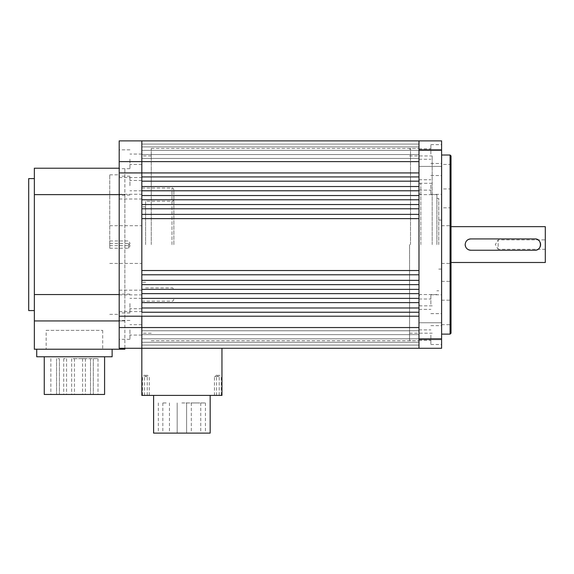 <?xml version="1.0" encoding="UTF-8"?>
<svg xmlns="http://www.w3.org/2000/svg" width="574" height="574" viewBox="0 0 574 574"><rect width="100%" height="100%" fill="white"/><g stroke="black" fill="none" stroke-linecap="round" stroke-linejoin="round"><path stroke-width="0.43" stroke-dasharray="2.87 2.15" d="M109.77 245.844L109.77 248.205L109.77 245.844M128.626 245.844L128.626 248.205L128.626 245.844M109.77 243.311L109.77 245.672L109.77 243.311M128.626 243.311L128.626 245.672L128.626 243.311M109.77 244.581L109.77 174.819L109.77 244.581M119.198 244.581L119.198 174.819L119.198 244.581M119.198 329.892L119.198 339.32L119.198 329.892M129.946 329.892L129.946 339.32L129.946 329.892M141.821 329.892L141.821 335.08L141.821 329.892M119.198 303.524L119.198 312.952L119.198 303.524M129.946 303.524L129.946 312.952L129.946 303.524M141.821 303.524L141.821 308.712L141.821 303.524M119.198 159.263L119.198 168.691L119.198 159.263M129.946 159.263L129.946 168.691L129.946 159.263M141.821 159.263L141.821 154.076L141.821 159.263M141.821 313.964L141.821 316.324L141.821 313.964M119.198 313.964L119.198 316.324L119.198 313.964M141.821 292.518L141.821 294.878L141.821 292.518M119.198 292.518L119.198 294.878L119.198 292.518M141.821 175.192L141.821 172.831L141.821 175.192M119.198 175.192L119.198 172.831L119.198 175.192M141.821 196.638L141.821 194.285L141.821 196.638M119.198 196.638L119.198 194.285L119.198 196.638M119.198 185.632L119.198 176.204L119.198 185.632M129.946 185.632L129.946 176.204L129.946 185.632M141.821 185.632L141.821 190.819L141.821 185.632M173.879 244.581L173.879 189.901L173.879 244.581M141.821 244.581L141.821 148.422L141.821 244.581M145.595 244.581L145.595 201.216L145.595 244.581M151.249 244.581L151.249 148.422L151.249 244.581M119.198 161.624L141.821 161.624L141.821 140.881L119.198 140.881L119.198 327.539L418.977 327.539L418.977 316.224L418.977 348.274L418.977 327.539M221.951 348.274L141.821 348.274L141.821 395.407L221.951 395.407L221.951 348.274L119.198 348.274L119.198 327.539M119.198 316.224L141.821 316.224L119.198 316.224L141.821 316.224L141.821 172.932L418.977 172.932L418.977 274.788L418.977 270.533L141.821 270.533L141.821 218.622L418.977 218.622L418.977 214.367L141.821 214.367L141.821 218.622L418.977 218.622L141.821 218.622L141.821 208.785L418.977 208.785L418.977 204.531L141.821 204.531L141.821 208.785L418.977 208.785L141.821 208.785L141.821 199.788L418.977 199.788L418.977 195.533L141.821 195.533L141.821 199.788L418.977 199.788L141.821 199.788L141.821 190.783L418.977 190.783L418.977 186.528L141.821 186.528L141.821 190.783L418.977 190.783L141.821 190.783L141.821 181.176L418.977 181.176L418.977 176.921L141.821 176.921L141.821 181.176L418.977 181.176L141.821 181.176L141.821 172.932L418.977 172.932L141.821 172.932L141.821 161.624L141.821 172.932L119.198 172.932M141.821 348.274L141.821 270.533L418.977 270.533L141.821 270.533L141.821 274.788L418.977 274.788L418.977 284.625L418.977 280.37L141.821 280.37L418.977 280.37L141.821 280.37L141.821 284.625L418.977 284.625L418.977 293.63L418.977 289.375L141.821 289.375L418.977 289.375L141.821 289.375L141.821 293.63L418.977 293.63L418.977 302.627L418.977 298.372L141.821 298.372L418.977 298.372L141.821 298.372L141.821 302.627L418.977 302.627L418.977 312.234L418.977 307.98L141.821 307.98L418.977 307.98L141.821 307.98L141.821 312.234L418.977 312.234L418.977 316.224L141.821 316.224L141.821 348.274L141.821 345.082L418.977 345.082L418.977 348.274L418.977 330.753L418.977 348.274L418.977 334.635L418.977 348.274L418.977 338.789L418.977 348.274L418.977 342.262L418.977 348.274L418.977 345.082L141.821 345.082L418.977 345.082L141.821 345.082L141.821 348.274L141.821 342.262L418.977 342.262L141.821 342.262L418.977 342.262L141.821 342.262L141.821 348.274L141.821 338.789L418.977 338.789L141.821 338.789L418.977 338.789L141.821 338.789L141.821 348.274L141.821 334.635L418.977 334.635L141.821 334.635L418.977 334.635L141.821 334.635L141.821 348.274L141.821 330.753L418.977 330.753L141.821 330.753L418.977 330.753L141.821 330.753L141.821 348.274L141.821 330.753L141.821 348.274L141.821 334.635L141.821 348.274L141.821 338.789L141.821 348.274L141.821 342.262L141.821 348.274L441.6 348.274L441.6 140.881L418.977 140.881L418.977 161.624L418.977 140.881L418.977 158.402L418.977 140.881L418.977 158.402L418.977 140.881L141.821 140.881L141.821 158.402L418.977 158.402L141.821 158.402L418.977 158.402L141.821 158.402L141.821 140.881L141.821 154.521L418.977 154.521L141.821 154.521L418.977 154.521L141.821 154.521L141.821 140.881L141.821 150.366L418.977 150.366L141.821 150.366L418.977 150.366L141.821 150.366L141.821 140.881L141.821 146.894L418.977 146.894L141.821 146.894L418.977 146.894L141.821 146.894L141.821 140.881L141.821 144.081L418.977 144.081L141.821 144.081L418.977 144.081L141.821 144.081L141.821 140.881L141.821 161.624L418.977 161.624M46.142 330.366L102.703 330.366L46.142 330.366L46.142 349.222L102.703 349.222L46.142 349.222M102.703 330.366L102.703 349.222M28.7 178.593L28.7 310.57M34.354 244.581L34.354 310.57L34.354 244.581M119.198 194.615L34.354 194.615L124.852 194.615L124.852 320.938L34.354 320.938L34.354 349.222L124.852 349.222L124.852 168.218L124.852 194.615L34.354 194.615L34.354 168.218L119.198 168.218M34.354 194.615L34.354 320.938L124.852 320.938L124.852 348.274M119.198 320.938L34.354 320.938M34.354 294.541L119.198 294.541M104.59 394.467L44.255 394.467M74.419 356.763L104.59 356.763L74.419 356.763M74.419 358.642L97.989 358.642L74.419 358.642M91.919 358.642L90.505 358.642L91.919 358.642M91.919 394.467L90.505 394.467L91.919 394.467M83.976 358.642L82.563 358.642L83.976 358.642M83.976 394.467L82.563 394.467L83.976 394.467M73.063 358.642L74.477 358.642L73.063 358.642M73.063 394.467L74.477 394.467L73.063 394.467M65.127 358.642L63.707 358.642L65.127 358.642M65.127 394.467L63.707 394.467L65.127 394.467M57.981 358.642L59.395 358.642L57.981 358.642M57.981 394.467L59.395 394.467L57.981 394.467M112.131 349.222L36.714 349.222L112.131 349.222L112.131 356.763L36.714 356.763L36.714 349.222M74.419 394.467L97.989 394.467L74.419 394.467M196.028 402.955L191.314 402.955L196.028 402.955M196.028 433.119L191.314 433.119L196.028 433.119M181.886 402.955L205.456 402.955L181.886 402.955M153.61 433.119L210.17 433.119M166.144 402.955L162.844 402.955L166.144 402.955M166.144 433.119L162.844 433.119L166.144 433.119M144.878 395.407L147.238 395.407L144.878 395.407M144.878 376.558L147.238 376.558L144.878 376.558M216.843 395.407L214.489 395.407L216.843 395.407M216.843 376.558L214.489 376.558L216.843 376.558M218.902 395.407L216.542 395.407L218.902 395.407M218.902 376.558L216.542 376.558L218.902 376.558M146.937 395.407L144.576 395.407L146.937 395.407M146.937 376.558L144.576 376.558L146.937 376.558M181.886 395.407L210.17 395.407L181.886 395.407M181.886 433.119L158.324 433.119L181.886 433.119M465.665 246.885A5.654 5.654 0 0 0 466.856 248.607M441.6 225.726L441.6 263.43L441.6 225.726L451.028 225.726L451.028 263.43L451.028 225.726M441.6 263.43L451.028 263.43M545.3 249.295L498.167 249.295L498.167 239.867L495.333 244.581L498.167 249.295L498.167 239.867L545.3 239.867L545.3 249.295L545.3 239.867M451.028 262.49L451.028 226.665L451.028 262.49M545.3 226.665L545.3 262.49M540.091 242.264A5.654 5.654 0 0 0 538.95 240.599M470.824 250.235L534.932 250.235M466.827 240.578A5.654 5.654 0 0 0 465.614 242.379M465.607 242.407A5.654 5.654 0 0 0 465.17 244.581M534.932 238.92L470.824 238.92M418.977 244.581L418.977 148.422L418.977 244.581M141.821 140.881L418.977 140.881L141.821 140.881M141.821 316.224L418.977 316.224L141.821 316.224M141.821 312.234L418.977 312.234L141.821 312.234M141.821 302.627L418.977 302.627L141.821 302.627M141.821 293.63L418.977 293.63L141.821 293.63M141.821 284.625L418.977 284.625L141.821 284.625M141.821 274.788L418.977 274.788L141.821 274.788M141.821 176.921L418.977 176.921L141.821 176.921M141.821 186.528L418.977 186.528L141.821 186.528M141.821 195.533L418.977 195.533L141.821 195.533M141.821 204.531L418.977 204.531L141.821 204.531M141.821 214.367L418.977 214.367L141.821 214.367M409.549 244.581L409.549 339.794L409.549 244.581M436.893 244.581L436.893 194.615L436.893 244.581M432.179 244.581L432.179 155.963L432.179 244.581M441.6 184.957L441.6 194.385L441.6 184.957M430.859 184.957L430.859 194.385L430.859 184.957M418.977 184.957L418.977 190.145L418.977 184.957M441.6 335.072L441.6 344.5L441.6 335.072M430.859 335.072L430.859 344.5L430.859 335.072M418.977 335.072L418.977 340.26L418.977 335.072M441.6 304.198L441.6 294.771L441.6 304.198M430.859 304.198L430.859 294.771L430.859 304.198M418.977 304.198L418.977 309.386L418.977 304.198M441.6 154.083L441.6 144.655L441.6 154.083M430.859 154.083L430.859 144.655L430.859 154.083M418.977 154.083L418.977 148.896L418.977 154.083M441.6 157.922L441.6 149.441L441.6 157.922M418.977 157.922L418.977 149.441L418.977 157.922M441.6 331.234L441.6 339.722L441.6 331.234M418.977 331.234L418.977 339.722L418.977 331.234M451.028 333.193L451.028 155.963M441.6 244.581L441.6 155.023L441.6 244.581M438.773 244.581L438.773 198.389L438.773 244.581M418.977 140.881L418.977 348.274M451.028 244.581L451.028 163.504L451.028 244.581M171.992 244.581L171.992 188.014L171.992 244.581M410.496 244.581L410.496 148.422L410.496 244.581M420.864 244.581L420.864 183.3L420.864 244.581M450.088 155.023L450.088 334.133M418.977 338.847L441.6 338.847M418.977 150.309L441.6 150.309M450.088 244.581L450.088 188.961L450.088 244.581M109.77 248.205L128.626 248.205L130.04 245.844L128.626 243.491L109.77 243.491M109.77 245.672L128.626 245.672L130.04 243.311L128.626 240.958L109.77 240.958M109.77 314.337L119.198 314.337M129.946 320.464L119.198 320.464M141.821 324.712L129.946 324.712M129.946 294.096L119.198 294.096M141.821 298.337L129.946 298.337M129.946 149.836L119.198 149.836M141.821 154.076L129.946 154.076M119.198 311.61L141.821 311.61M119.198 290.164L141.821 290.164M119.198 172.831L141.821 172.831M119.198 194.285L141.821 194.285M129.946 176.204L119.198 176.204M141.821 180.451L129.946 180.451M141.821 301.142L171.992 301.142C172.638 301.472 173.269 300.841 173.879 299.255M145.595 287.94L171.992 287.94C172.573 287.581 173.205 288.213 173.879 289.827M145.595 206.87L141.821 206.87M109.77 225.726L141.821 225.726M173.879 199.329C173.205 200.943 172.573 201.574 171.992 201.216L145.595 201.216M151.249 155.963L141.821 155.963M151.249 340.734L418.977 340.734L410.496 340.734L409.549 339.794M151.249 148.422L418.977 148.422L410.496 148.422L409.549 149.369M151.249 333.193L141.821 333.193M173.879 189.901C173.269 188.315 172.638 187.684 171.992 188.014L141.821 188.014M109.77 263.43L141.821 263.43M145.595 282.286L141.821 282.286M141.821 190.819L129.946 190.819M129.946 195.06L119.198 195.06M119.198 198.991L141.821 198.991M119.198 177.545L141.821 177.545M119.198 294.878L141.821 294.878M119.198 316.324L141.821 316.324M141.821 164.451L129.946 164.451M129.946 168.691L119.198 168.691M141.821 308.712L129.946 308.712M129.946 312.952L119.198 312.952M141.821 335.08L129.946 335.08M129.946 339.32L119.198 339.32M109.77 174.819L119.198 174.819M50.856 358.642L50.856 394.467M93.332 358.642L93.332 394.467L93.332 358.642M85.39 358.642L85.39 394.467M74.477 358.642L74.477 394.467M66.541 358.642L66.541 394.467M59.395 358.642L59.395 394.467L59.395 358.642M97.989 358.642L97.989 394.467M90.505 358.642L90.505 394.467L90.505 358.642M82.563 358.642L82.563 394.467M71.65 358.642L71.65 394.467M63.707 358.642L63.707 394.467M56.568 358.642L56.568 394.467L56.568 358.642M191.314 402.955L191.314 433.119M177.172 402.955L177.172 433.119L177.172 402.955M162.844 402.955L162.844 433.119M205.456 402.955L205.456 433.119M142.524 395.407L142.524 376.558L144.878 375.138L147.238 376.558L147.238 395.407M214.489 395.407L214.489 376.558L216.843 375.138L219.196 376.558L219.196 395.407M216.542 395.407L216.542 376.558L218.902 375.138L221.255 376.558L221.255 395.407M144.576 395.407L144.576 376.558L146.937 375.138L149.29 376.558L149.29 395.407M158.324 402.955L158.324 433.119M169.445 402.955L169.445 433.119M186.6 402.955L186.6 433.119L186.6 402.955M200.742 402.955L200.742 433.119M432.179 305.856L420.864 305.856C420.441 306.358 419.809 305.727 418.977 303.969M436.893 294.541L420.864 294.541C420.405 294.06 419.773 294.692 418.977 296.428M436.893 194.615L420.864 194.615C420.405 195.095 419.773 194.464 418.977 192.728M409.549 155.963L432.179 155.963M430.859 175.529L441.6 175.529M418.977 179.77L430.859 179.77M430.859 325.652L441.6 325.652M418.977 329.892L430.859 329.892M430.859 294.771L441.6 294.771M418.977 299.018L430.859 299.018M430.859 144.655L441.6 144.655M418.977 148.896L430.859 148.896M418.977 149.441L441.6 149.441L418.977 149.441M418.977 322.753L441.6 322.753L418.977 322.753M441.6 281.346L450.088 281.346L451.028 282.286M441.6 300.195L450.088 300.195L451.028 299.255M441.6 324.705L450.088 324.705L451.028 325.652M451.028 206.87L450.088 207.817L441.6 207.817M451.028 163.504L450.088 164.451L441.6 164.451M438.773 220.072L441.6 220.072M438.773 198.389L436.893 198.389M438.773 290.774L436.893 290.774M438.773 269.091L441.6 269.091M418.977 166.403L441.6 166.403L418.977 166.403M451.028 189.901L450.088 188.961L441.6 188.961M418.977 339.722L441.6 339.722L418.977 339.722M418.977 159.263L430.859 159.263M430.859 163.511L441.6 163.511M418.977 309.386L430.859 309.386M430.859 313.626L441.6 313.626M418.977 340.26L430.859 340.26M430.859 344.5L441.6 344.5M418.977 190.145L430.859 190.145M430.859 194.385L441.6 194.385M409.549 333.193L432.179 333.193M432.179 183.3L420.864 183.3C420.441 182.797 419.809 183.429 418.977 185.187"/><path stroke-width="0.86" d="M119.198 327.539L141.821 327.539L141.821 348.274L119.198 348.274L119.198 316.224L418.977 316.224L418.977 312.234L141.821 312.234L141.821 161.624L418.977 161.624M119.198 161.624L141.821 161.624L141.821 140.881L119.198 140.881L119.198 316.224M221.951 348.274L221.951 395.407L141.821 395.407L141.821 316.224L141.821 327.539L418.977 327.539M119.198 172.932L141.821 172.932L141.821 176.921L418.977 176.921L418.977 172.932L141.821 172.932L141.821 140.881L418.977 140.881L418.977 348.274L441.6 348.274L441.6 140.881L418.977 140.881M34.354 310.57L28.7 310.57L28.7 178.593L34.354 178.593M119.198 294.541L34.354 294.541L34.354 349.222L124.852 349.222L124.852 348.274M34.354 294.541L34.354 168.218L119.198 168.218M119.198 194.615L34.354 194.615M119.198 320.938L34.354 320.938M44.255 356.763L44.255 394.467L104.59 394.467L104.59 356.763M36.714 349.222L36.714 356.763L112.131 356.763L112.131 349.222M210.17 395.407L210.17 433.119L153.61 433.119L153.61 395.407M468.693 249.819A5.654 5.654 0 0 0 470.824 250.235C467.387 249.898 465.5 248.018 465.17 244.581A5.654 5.654 0 0 0 465.665 246.885M466.856 248.607A5.654 5.654 0 0 0 468.649 249.798M451.028 262.49L545.3 262.49L545.3 226.665L451.028 226.665M465.17 244.581C465.5 241.145 467.387 239.258 470.824 238.92L534.932 238.92C542.222 238.562 542.236 250.587 534.932 250.235L470.824 250.235M534.932 250.235A5.654 5.654 0 0 0 540.091 242.264M538.95 240.599A5.654 5.654 0 0 0 537.106 239.358M537.063 239.336A5.654 5.654 0 0 0 534.932 238.92M470.824 238.92A5.654 5.654 0 0 0 466.827 240.578M141.821 302.627L141.821 307.98L418.977 307.98L418.977 302.627L141.821 302.627M141.821 293.63L141.821 298.372L418.977 298.372L418.977 293.63L141.821 293.63M141.821 284.625L141.821 289.375L418.977 289.375L418.977 284.625L141.821 284.625M141.821 274.788L141.821 280.37L418.977 280.37L418.977 274.788L141.821 274.788M141.821 218.622L141.821 270.533L418.977 270.533L418.977 218.622L141.821 218.622M141.821 208.785L141.821 214.367L418.977 214.367L418.977 208.785L141.821 208.785M141.821 199.788L141.821 204.531L418.977 204.531L418.977 199.788L141.821 199.788M141.821 190.783L141.821 195.533L418.977 195.533L418.977 190.783L141.821 190.783M141.821 181.176L141.821 186.528L418.977 186.528L418.977 181.176L141.821 181.176M141.821 348.274L418.977 348.274M450.088 155.023L451.028 155.963L451.028 333.193L450.088 334.133L450.088 155.023L441.6 155.023M418.977 338.847L441.6 338.847M418.977 150.309L441.6 150.309M450.088 334.133L441.6 334.133"/></g></svg>
